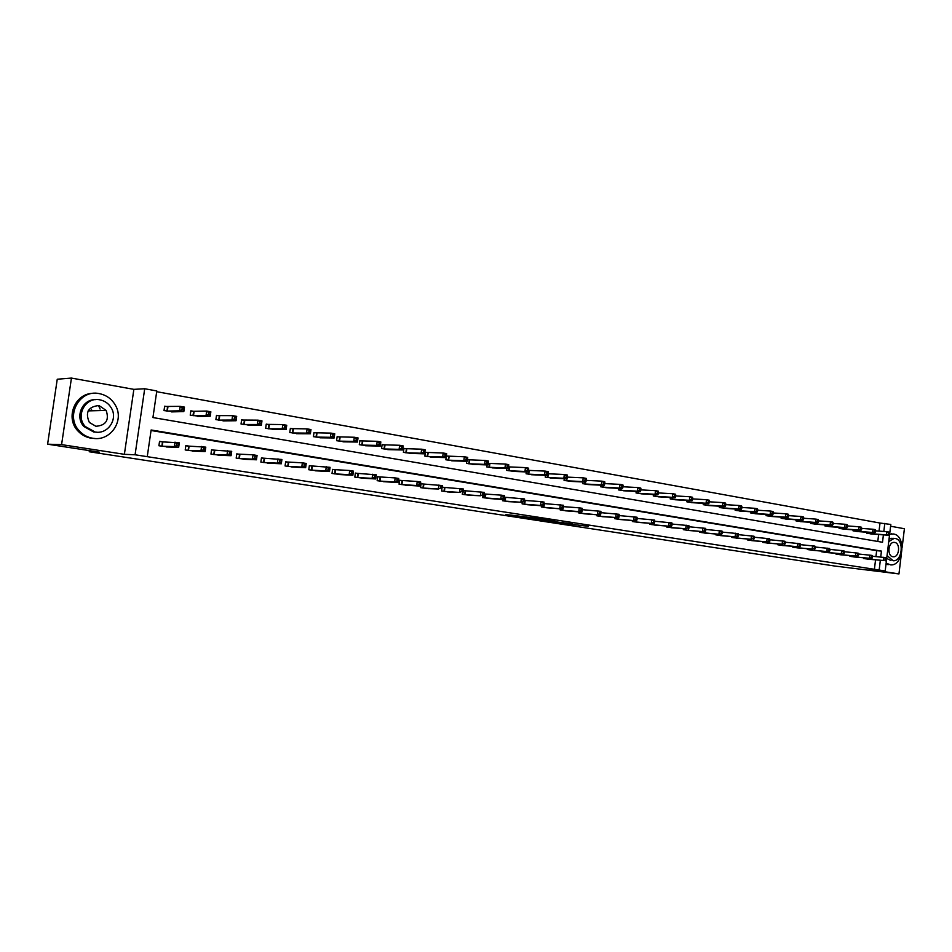 <?xml version="1.0" encoding="UTF-8"?>
<svg xmlns="http://www.w3.org/2000/svg" width="952" height="952" viewBox="0 0 952 952"><rect width="100%" height="100%" fill="white"/><g stroke="black" fill="none" stroke-linecap="round" stroke-linejoin="round"><path stroke-width="1.43" d="M559.062 522.803L588.312 526.313L559.062 522.803M91.285 409.312L91.689 410.026M511.545 515.151L505.905 514.675L519.792 516.805L536.595 518.34L511.545 515.151M47.6 444.191L57.251 379.229L71.448 378.075L61.582 444.62L47.6 444.191L99.555 452.176L89.214 451.748L834.69 566.035L898.962 573.925L869.057 569.308L885.193 570.962L135.077 454.782L144.704 388.749L156.794 390.951L152.939 417.559L882.516 542.271L883.408 534.869M61.582 444.62L124.379 454.318L135.077 454.782M541.771 520.137L572.568 523.886L541.771 520.137M537.809 519.578L523.636 517.352L538.475 518.638L554.933 521.149L537.82 519.471M898.962 573.925L901.246 554.897M902.163 547.281L904.4 528.729L890.596 526.23M89.381 450.617L89.214 451.748M874.376 569.546L875.542 559.907M875.947 556.575L876.661 550.673L151.047 430.494M868.914 559.264L863.666 558.527L863.738 557.884M855.241 557.075L849.91 556.325L849.993 555.67M841.354 554.849L835.939 554.088L836.023 553.409M827.252 552.6L821.754 551.827L821.838 551.125M812.925 550.304L807.344 549.518L807.427 548.804M798.371 547.971L792.707 547.174L792.79 546.436M783.591 545.603L777.82 544.794L777.915 544.032M768.562 543.187L762.707 542.378L762.802 541.593M753.294 540.748L747.344 539.915L747.451 539.118M737.776 538.261L731.731 537.416L731.838 536.595M722.009 535.738L715.856 534.881L715.963 534.024M705.967 533.168L699.708 532.299L699.827 531.418M689.664 530.55L683.298 529.669L683.417 528.765M673.076 527.896L666.602 527.003L666.721 526.063M656.214 525.183L649.621 524.278L649.752 523.326M639.054 522.434L632.354 521.517L632.485 520.53M621.596 519.637L614.778 518.709L614.909 517.674M603.83 516.793L596.892 515.841L597.035 514.782M585.754 513.89L578.697 512.926L578.84 511.831M567.356 510.938L560.169 509.963L560.312 508.832M548.614 507.94L541.295 506.952L541.45 505.774M529.55 504.881L522.089 503.87L522.255 502.656M510.117 501.763L502.525 500.74L502.704 499.479M485.199 494.064L484.116 493.886M490.339 498.598L482.604 497.563L482.783 496.23M464.945 490.78L463.327 490.518M470.181 495.361L462.303 494.314L462.493 492.934M444.31 487.448L442.144 487.091L441.621 490.994L449.653 492.065M423.283 484.044L421.07 483.687L420.534 487.626L428.721 488.709M401.839 480.57L399.59 480.213L399.055 484.187L407.397 485.282M379.991 477.035L377.694 476.666L377.147 480.689L385.655 481.795M357.702 473.43L355.37 473.049L354.81 477.107L363.485 478.237M334.973 469.752L332.593 469.36L332.022 473.465L340.875 474.608M311.792 466.004L309.364 465.611L308.781 469.741L317.813 470.907M288.147 462.172L285.659 461.768L285.076 465.956L294.287 467.123M264.001 458.269L261.467 457.852L260.872 462.077L270.285 463.267M239.368 454.282L236.786 453.866L236.179 458.126L245.783 459.328M214.212 450.213L211.57 449.784L210.963 454.092L220.769 455.318M189.091 446.143L205.787 447.131L205.156 451.545L192.494 451.141M188.532 446.048L185.83 445.619L185.212 449.975L195.231 451.2M162.851 441.895L179.321 442.823L178.667 447.297L166.445 446.976M162.304 441.811L159.543 441.359L158.913 445.762L169.147 447.012M879.029 531.109L880.005 523.041L156.687 391.688M877.78 541.462L878.625 534.5M871.972 533.989L866.736 533.227L866.856 532.251M858.335 531.609L853.016 530.823L853.135 529.836M844.495 529.181L839.081 528.396L839.212 527.372M830.43 526.718L824.932 525.932L825.063 524.873M816.138 524.231L810.557 523.422L810.699 522.339M801.62 521.684L795.955 520.875L796.098 519.768M786.876 519.114L781.128 518.281L781.259 517.138M771.893 516.496L766.051 515.651L766.193 514.485M756.673 513.83L750.723 512.973L750.878 511.771M741.192 511.117L735.146 510.26L735.301 509.022M725.46 508.368L719.319 507.499L719.474 506.214M709.466 505.572L703.219 504.691L703.385 503.37M693.199 502.727L686.844 501.835L687.023 500.466M676.658 499.836L670.196 498.919L670.375 497.527M659.843 496.896L653.262 495.968L653.453 494.528M642.731 493.898L636.043 492.969L636.233 491.47M625.321 490.851L618.514 489.911L618.717 488.364M607.614 487.757L600.676 486.793L600.89 485.199M589.585 484.604L582.529 483.628L582.743 481.974M571.236 481.391L564.048 480.403L564.274 478.689M552.553 478.118L545.246 477.119L545.484 475.345M528.586 470.371L528.098 474.132M533.537 474.798L526.087 473.775L526.337 471.93M514.163 471.407L506.583 470.371L506.845 468.455M489.304 463.445L488.221 463.255M494.445 467.944L486.71 466.908L486.984 464.909M469.11 459.887L467.492 459.602M474.346 464.433L466.48 463.374L466.754 461.303M448.535 456.258L446.381 455.877L445.845 459.78L453.878 460.839M427.567 452.557L425.365 452.176L424.83 456.103L433.005 457.186M406.195 448.785L403.957 448.392L403.41 452.367L411.74 453.461M384.406 444.953L382.121 444.548L381.562 448.559L390.07 449.665M362.188 441.026L359.856 440.621L359.297 444.667L367.972 445.798M339.531 437.039L337.151 436.611L336.58 440.705L345.433 441.835M316.421 432.958L313.993 432.529L313.41 436.659L322.442 437.813M292.835 428.805L290.36 428.364L289.777 432.541L298.988 433.695M268.773 424.556L266.251 424.116L265.656 428.329L275.057 429.495M244.212 420.225L241.63 419.772L241.035 424.033L250.626 425.211M219.138 415.81L216.509 415.346L215.89 419.642L225.695 420.832M194.101 411.395L190.816 411.085M193.542 411.3L190.852 410.824L190.221 415.167L200.241 416.357M167.385 406.683L164.648 406.195L164.006 410.586L174.24 411.788M124.379 454.318L133.863 389.356L71.448 378.075M133.863 389.356L144.704 388.749M880.005 523.041L890.81 524.457L885.193 570.962M880.731 557.015L881.445 551.101L151.13 429.983L147.251 456.662M879.16 570.034L880.326 560.359M883.825 531.466L884.801 523.374M876.661 550.673L881.445 551.101M555.421 522.208L569.986 523.552L555.421 522.208M534.512 518.852L544.282 520.113L534.584 518.304M870.556 533.893L888.513 535.262L886.336 534.881L886.717 531.68L875.661 530.859M888.525 532.846L886.717 531.68L888.906 532.061L889.406 533.001L888.525 532.846L888.383 534.131L889.251 534.286L889.406 533.001M888.383 534.131L886.336 534.881L868.153 533.465M889.251 534.286L888.513 535.262M865.082 558.753L883.242 560.49L867.486 559.145M872.496 556.254L885.812 557.646L886.312 558.622L885.431 558.479L885.277 559.752L886.157 559.895L886.312 558.622M885.277 559.752L883.242 560.49L883.623 557.289L885.431 558.479M885.419 560.847L886.157 559.895M886.122 563.203L890.763 564.905C903.674 565.881 906.316 535.488 893.464 533.989L889.608 534.334M886.003 564.227L888.264 564.667M891.143 533.81L892 533.882M892.952 538.297L894.118 538.392L888.74 541.593M890.953 560.561L886.705 558.431M887.05 555.599L893.226 560.764C902.508 561.418 904.376 539.522 895.13 538.475L894.118 538.392M894.654 542.426L894.023 542.366C888.073 542.081 886.99 556.158 892.928 556.741L893.452 556.789C899.426 557.182 900.604 543.08 894.654 542.426M889.037 539.106L891.941 538.225M92.749 438.253C110.206 441.716 124.522 420.974 115.585 405.576C111.967 399.09 106.553 395.104 99.317 393.628C79.254 388.999 64.653 416.607 79.659 431.256C83.288 435.052 87.644 437.385 92.749 438.253M93.498 393.378C75.053 392.855 64.748 418.059 78.195 431.244C81.812 435.04 86.168 437.361 91.261 438.217L95.057 438.491M96.771 432.196L93.677 431.994L83.859 426.496C74.637 416.714 82.467 399.007 95.652 399.638M95.057 432.006C107.885 434.624 118.286 419.011 111.265 407.896C108.611 403.493 104.791 400.804 99.793 399.816C85.609 396.591 75.053 415.762 85.228 426.496L95.057 432.006M98.948 405.528C88.167 406.671 84.966 412.311 89.357 422.45L95.89 426.282C105.969 425.449 109.397 420.165 106.172 410.431L98.948 405.528M100.091 409.062L98.782 406.123M105.255 410.455L104.827 409.681M90.166 410.836L89.738 410.086M856.895 531.502L874.817 532.858L872.603 532.465L872.996 529.241L861.738 528.419M874.805 530.419L872.996 529.241L875.209 529.633L875.697 530.585L874.805 530.419L874.65 531.716L875.542 531.87L875.697 530.585M874.65 531.716L872.603 532.465L854.456 531.073M875.542 531.87L874.817 532.858M843.02 529.086L860.905 530.419L858.644 530.026L859.049 526.777L847.589 525.944M860.87 527.955L859.049 526.777L861.298 527.17L861.774 528.122L860.87 527.955L860.715 529.264L861.608 529.419L861.774 528.122M860.715 529.264L858.644 530.026L840.545 528.646M861.608 529.419L860.905 530.419M851.35 556.563L869.473 558.277L853.789 556.944M858.549 554.005L872.08 555.409L872.567 556.385L871.675 556.242L871.52 557.539L872.413 557.682L872.567 556.385M871.52 557.539L869.473 558.277L869.866 555.052L871.675 556.242M871.687 558.634L872.413 557.682M837.403 554.326L855.479 556.028L839.89 554.718M844.376 551.72L858.133 553.148L858.609 554.123L857.704 553.981L857.55 555.29L858.442 555.433L858.609 554.123M857.55 555.29L855.479 556.028L855.884 552.779L857.704 553.981M857.74 556.396L858.442 555.433M828.93 526.623L846.768 527.932L844.483 527.539L844.876 524.255L833.214 523.422M846.709 525.456L844.876 524.255L847.161 524.659L847.625 525.611L846.709 525.456L846.554 526.765L847.458 526.92L847.625 525.611M846.554 526.765L844.483 527.539L826.419 526.182M847.458 526.92L846.768 527.932M814.626 524.124L832.405 525.409L830.084 525.004L830.489 521.708L818.601 520.875M832.322 522.91L830.489 521.708L832.81 522.112L833.25 523.076L832.322 522.91L832.167 524.231L833.095 524.397L833.25 523.076M832.167 524.231L830.084 525.004L812.068 523.683M833.095 524.397L832.405 525.409M800.085 521.589L817.816 522.85L815.447 522.434L815.864 519.114L803.762 518.269M817.708 520.327L815.864 519.114L818.22 519.53L818.649 520.494L817.708 520.327L817.542 521.66L818.482 521.815L818.649 520.494M817.542 521.66L815.447 522.434L797.49 521.137M818.482 521.815L817.816 522.85M823.242 552.065L841.27 553.755L825.765 552.469M829.977 549.411L843.972 550.839L844.424 551.827L843.508 551.684L843.341 552.993L844.257 553.148L844.424 551.827M843.341 552.993L841.27 553.755L841.675 550.47L843.508 551.684M843.567 554.123L844.257 553.148M808.843 549.756L829.168 551.803L811.413 550.173M815.34 547.055L829.573 548.507L830.013 549.494L829.085 549.34L828.918 550.673L829.846 550.815L830.013 549.494M828.918 550.673L826.836 551.434L827.24 548.126L829.085 549.34M829.168 551.803L829.846 550.815M794.23 547.424L812.175 549.078L796.836 547.84M800.465 544.663L814.948 546.127L815.376 547.126L814.424 546.972L814.257 548.304L815.209 548.459L815.376 547.126M814.257 548.304L812.175 549.078L812.58 545.746L814.424 546.972M814.543 549.459L815.209 548.459M785.317 519.018L802.988 520.244L800.584 519.828L801.001 516.472L788.673 515.639M802.845 517.698L801.001 516.472L803.393 516.9L803.809 517.864L802.845 517.698L802.679 519.042L803.643 519.209L803.809 517.864M802.679 519.042L800.584 519.828L782.675 518.554M803.643 519.209L802.988 520.244M779.379 545.044L797.264 546.674L782.032 545.46M785.352 542.235L800.085 543.711L800.489 544.711L799.525 544.556L799.359 545.901L800.323 546.055L800.489 544.711M799.359 545.901L797.264 546.674L797.681 543.318L799.525 544.556M799.668 547.067L800.323 546.055M770.299 516.389L787.911 517.602L785.471 517.174L785.9 513.794L773.333 512.961M787.744 515.02L785.9 513.794L788.327 514.235L788.72 515.199L787.744 515.02L787.578 516.377L788.553 516.555L788.72 515.199M787.578 516.377L785.471 517.174L767.621 515.924M788.553 516.555L787.911 517.602M764.289 542.628L782.116 544.246L766.979 543.057M722.294 532.097L738.133 533.644L738.466 534.667L737.443 534.5L737.264 535.881L738.288 536.047L738.466 534.667L754.008 536.226L754.365 537.237L753.353 537.071L753.175 538.451L754.186 538.618L754.365 537.237L769.621 538.761L769.989 539.772L769.002 539.606L768.823 540.974L769.823 541.141L769.989 539.772L784.972 541.26L785.364 542.259L784.388 542.105L784.222 543.461L785.198 543.616L785.364 542.259M784.222 543.461L782.116 544.246L782.532 540.855L784.388 542.105M784.555 544.639L785.198 543.616M755.055 513.735L772.596 514.913L770.108 514.485L770.537 511.069L757.744 510.236M772.405 512.307L770.537 511.069L773.012 511.51L773.393 512.485L772.405 512.307L772.227 513.675L773.226 513.854L773.393 512.485M772.227 513.675L770.108 514.485L752.318 513.259M773.226 513.854L772.596 514.913M748.95 540.177L769.192 542.164L751.687 540.617M768.823 540.974L766.705 541.771L767.133 538.356L769.002 539.606M769.192 542.164L769.823 541.141M739.549 511.022L757.018 512.188L754.496 511.736L754.924 508.308L741.882 507.464M756.792 509.546L754.924 508.308L757.447 508.749L757.804 509.725L756.792 509.546L756.626 510.926L757.637 511.105L757.804 509.725M756.626 510.926L754.496 511.736L736.777 510.546M757.637 511.105L757.018 512.188M733.361 537.678L751.057 539.26L736.146 538.118M753.175 538.451L751.057 539.26L751.485 535.809L753.353 537.071M753.579 539.665L754.186 538.618M723.782 508.273L741.18 509.403L738.621 508.951L739.049 505.488L725.757 504.655M740.93 506.738L739.049 505.488L741.62 505.94L741.953 506.928L740.93 506.738L740.751 508.13L741.775 508.308L741.953 506.928M740.751 508.13L738.621 508.951L720.973 507.785M741.775 508.308L741.18 509.403M717.51 535.143L737.705 537.106L720.343 535.595M737.264 535.881L735.134 536.702L735.563 533.227L737.443 534.5M737.705 537.106L738.288 536.047M707.764 505.476L725.079 506.571L722.473 506.119L722.913 502.62L709.359 501.799M724.793 503.894L722.913 502.62L725.519 503.084L725.841 504.072L724.793 503.894L724.615 505.286L725.662 505.476L725.841 504.072M724.615 505.286L722.473 506.119L704.896 504.976M725.662 505.476L725.079 506.571M701.398 532.561L721.557 534.512L704.278 533.025M705.86 529.467L721.997 531.026L722.306 532.049L721.259 531.87L721.081 533.275L722.128 533.441L722.306 532.049M721.081 533.275L718.938 534.096L719.379 530.597L721.259 531.87M721.557 534.512L722.128 533.441M691.473 502.632L708.704 503.703L706.051 503.239L706.491 499.717L692.675 498.896M708.383 500.99L706.491 499.717L709.145 500.181L709.442 501.168L708.383 500.99L708.205 502.394L709.264 502.585L709.442 501.168M708.205 502.394L706.051 503.239L688.558 502.132M709.264 502.585L708.704 503.703M685.012 529.943L705.123 531.87L687.939 530.407M689.129 526.777L705.575 528.348L705.86 529.383L704.801 529.205L704.623 530.621L705.682 530.799L705.86 529.383M704.623 530.621L702.469 531.454L702.921 527.92L704.801 529.205M705.123 531.87L705.682 530.799M674.908 499.74L692.044 500.776L689.343 500.3L689.795 496.754L675.706 495.933M691.688 498.027L689.795 496.754L692.485 497.23L692.77 498.229L691.688 498.027L691.509 499.455L692.58 499.645L692.77 498.229M691.509 499.455L689.343 500.3L671.945 499.229M692.58 499.645L692.044 500.776M668.352 527.277L685.714 528.753L671.327 527.753M672.112 524.052L688.879 525.635L689.141 526.67L688.058 526.504L687.879 527.92L688.962 528.098L689.141 526.67M687.879 527.92L685.714 528.753L686.166 525.195L688.058 526.504M688.427 529.193L688.962 528.098M658.046 496.801L675.087 497.801L672.35 497.325L672.802 493.743L658.439 492.934M674.706 495.028L672.802 493.743L675.551 494.219L675.801 495.218L674.706 495.028L674.516 496.468L675.611 496.658L675.801 495.218M674.516 496.468L672.35 497.325L655.036 496.278M675.611 496.658L675.087 497.801M651.406 524.564L671.422 526.456L654.429 525.052M654.798 521.279L671.886 522.874L672.124 523.921L671.029 523.743L670.851 525.171L671.945 525.349L672.124 523.921M670.851 525.171L668.673 526.016L669.137 522.434L671.029 523.743M671.422 526.456L671.945 525.349M640.91 493.814L657.844 494.778L655.047 494.29L655.511 490.673L640.863 489.875M657.416 491.97L655.511 490.673L658.308 491.172L658.534 492.172L657.416 491.97L657.237 493.422L658.356 493.612L658.534 492.172M657.237 493.422L655.047 494.29L637.84 493.279M658.356 493.612L657.844 494.778M634.163 521.803L654.131 523.683L637.233 522.303M637.174 518.447L654.595 520.066L654.821 521.113L653.703 520.934L653.512 522.374L654.631 522.565L654.821 521.113M653.512 522.374L651.335 523.231L651.799 519.613L653.703 520.934M654.131 523.683L654.631 522.565M623.465 490.768L640.291 491.696L637.447 491.196L637.923 487.555L622.977 486.769M639.827 488.864L637.923 487.555L640.767 488.055L640.97 489.066L639.827 488.864L639.637 490.316L640.779 490.518L640.97 489.066M639.637 490.316L637.447 491.196L620.347 490.22M640.779 490.518L640.291 491.696M616.61 518.995L636.531 520.851L619.74 519.495M619.24 515.579L636.995 517.21L637.197 518.257L636.055 518.078L635.876 519.53L637.007 519.721L637.197 518.257M635.876 519.53L633.675 520.399L634.151 516.746L636.055 518.078M636.531 520.851L637.007 519.721M605.722 487.674L622.429 488.566L619.538 488.055L620.014 484.378L604.758 483.604M621.93 485.698L620.014 484.378L622.906 484.889L623.084 485.901L621.93 485.698L621.739 487.162L622.894 487.364L623.084 485.901M621.739 487.162L619.538 488.055L602.545 487.115M622.894 487.364L622.429 488.566M598.76 516.139L615.718 517.507L601.95 516.65M600.974 512.664L619.097 514.294L619.264 515.353L618.11 515.163L617.919 516.638L619.074 516.829L619.264 515.353M617.919 516.638L615.718 517.507L616.194 513.83L618.11 515.163M618.61 517.971L619.074 516.829M587.658 484.52L604.246 485.365L601.295 484.854L601.783 481.141L586.218 480.379M603.699 482.474L601.783 481.141L604.722 481.664L604.877 482.676L603.699 482.474L603.508 483.949L604.687 484.163L604.877 482.676M603.508 483.949L601.295 484.854L584.433 483.961M604.687 484.163L604.246 485.365M580.601 513.235L600.379 515.044L583.838 513.759M582.386 509.689L600.867 511.331L601.01 512.39L599.831 512.2L599.629 513.687L600.819 513.878L601.01 512.39M599.629 513.687L597.428 514.568L597.915 510.855L599.831 512.2M600.379 515.044L600.819 513.878M569.272 481.307L585.73 482.117L582.731 481.593L583.219 477.844L567.332 477.107M585.147 479.189L583.219 477.844L586.218 478.38L586.349 479.403L585.147 479.189L584.944 480.689L586.146 480.903L586.349 479.403M584.944 480.689L582.731 481.593L565.988 480.736M586.146 480.903L585.73 482.117M565.452 510.808L581.815 512.069L578.804 511.581L579.292 507.832L582.303 508.32L582.422 509.38L581.22 509.189L581.017 510.688L582.231 510.879L582.422 509.38M562.096 510.272L578.804 511.581L581.017 510.688M563.453 506.654L579.292 507.832L581.22 509.189M581.815 512.069L582.231 510.879M550.565 478.047L566.88 478.808L563.822 478.273L564.322 474.501L548.102 473.775M566.25 475.845L564.322 474.501L567.368 475.036L567.475 476.06L566.25 475.845L566.047 477.357L567.273 477.571L567.475 476.06M566.047 477.357L563.822 478.273L547.21 477.464M567.273 477.571L566.595 480.784M543.271 507.261L562.906 509.022L546.626 507.797M544.163 503.572L563.405 505.25L563.489 506.321L562.263 506.119L562.073 507.63L563.298 507.832L563.489 506.321M562.073 507.63L559.835 508.535L560.335 504.75L562.263 506.119M562.906 509.022L563.298 507.832M531.502 474.727L547.674 475.441L544.568 474.893L545.068 471.085L528.788 470.395M547.007 472.442L545.068 471.085L548.173 471.633L548.245 472.656L547.007 472.442L546.805 473.965L548.043 474.191L548.245 472.656M546.805 473.965L544.568 474.893L528.289 474.144M548.043 474.191L547.674 475.441M543.473 507.285L543.652 505.905L527.527 504.738M544.008 504.715L543.64 505.928L540.522 505.429L541.034 501.609L544.151 502.12L542.759 504.524L544.008 504.715L544.211 503.192M524.1 504.191L540.522 505.429L542.759 504.524M524.516 500.431L541.034 501.609L542.961 502.989M512.093 471.335L528.11 472.013L524.945 471.454L525.456 467.599L508.546 466.885M527.396 468.967L525.456 467.599L528.622 468.17L528.669 469.193L527.396 468.967L527.194 470.514L528.455 470.74L528.669 469.193M527.194 470.514L524.945 471.454L508.63 470.728M528.455 470.74L528.11 472.013M504.572 501.073L520.851 502.263L508.059 501.633M504.5 497.218L524.54 498.931L524.576 500.014L523.303 499.8L523.1 501.347L524.362 501.549L524.576 500.014M523.1 501.347L520.851 502.263L521.363 498.408L523.303 499.8M524.028 502.775L524.362 501.549M492.339 467.884L508.19 468.515L504.953 467.944L505.476 464.064L488.209 463.35M507.416 465.445L505.476 464.064L508.701 464.635L508.713 465.671L507.416 465.445L507.214 466.992L508.499 467.218L508.713 465.671M507.214 466.992L504.953 467.944L488.792 467.265M508.499 467.218L508.19 468.515M488.281 498.455L504.036 499.574L500.8 499.05L501.323 495.159L504.56 495.683L504.56 496.765L503.263 496.563L503.061 498.11L504.358 498.324L504.56 496.765M484.687 497.896L500.8 499.05L503.061 498.11M484.104 493.945L501.323 495.159L503.263 496.563M504.036 499.574L504.358 498.324M472.192 464.374L487.876 464.945L484.592 464.374L485.115 460.447L467.48 459.745M487.067 461.839L485.115 460.447L488.4 461.03L488.376 462.065L487.067 461.839L486.853 463.41L488.174 463.636L488.376 462.065M486.853 463.41L484.592 464.374L468.598 463.743M488.174 463.636L487.876 464.945M464.433 494.647L480.379 495.766L468.039 495.23M463.315 490.613L484.199 492.374L484.163 493.469L482.854 493.255L482.64 494.826L483.961 495.04L484.163 493.469M482.64 494.826L480.379 495.766L480.903 491.839L482.854 493.255M483.675 496.301L483.961 495.04M451.676 460.792L467.182 461.315L463.826 460.72L464.362 456.77L446.357 456.067M466.313 458.174L464.362 456.77L467.718 457.365L467.658 458.4L466.313 458.174L466.099 459.757L467.444 459.983L467.658 458.4M466.099 459.757L463.826 460.72L448.011 460.149M467.444 459.983L467.182 461.315M443.787 491.351L459.554 492.422L447.464 491.934M442.133 487.222L463.445 489.007L463.386 490.101L462.041 489.875L461.827 491.47L463.172 491.684L463.386 490.101M461.827 491.47L459.554 492.422L460.09 488.459L462.041 489.875M462.91 492.957L463.172 491.684M430.78 457.138L446.083 457.615L442.668 457.008L443.204 453.021L425.342 452.367M445.167 454.425L443.204 453.021L446.631 453.616L446.536 454.663L445.167 454.425L444.953 456.032L446.321 456.27L446.536 454.663M444.953 456.032L442.668 457.008L427.031 456.496M446.321 456.27L446.083 457.615M422.748 487.983L438.325 489.007L426.496 488.578M421.058 483.818L442.299 485.568L442.192 486.662L440.824 486.436L440.609 488.043L441.978 488.269L442.192 486.662M440.609 488.043L438.325 489.007L438.872 485.008L440.824 486.436M441.752 489.566L441.978 488.269M409.467 453.426L424.58 453.83L421.093 453.223L421.641 449.189L403.922 448.594M423.604 450.617L421.641 449.189L425.127 449.808L424.997 450.855L423.604 450.617L423.378 452.224L424.77 452.474L424.997 450.855M423.378 452.224L421.093 453.223L405.647 452.759M424.77 452.474L424.58 453.83M405.159 485.151L420.177 486.091L416.678 485.532L417.238 481.486L420.724 482.057L420.594 483.164L419.189 482.938L418.975 484.556L420.368 484.782L420.594 483.164M401.304 484.544L416.678 485.532L418.975 484.556M399.578 480.343L417.238 481.486L419.189 482.938M420.177 486.091L420.368 484.782M387.75 449.63L402.637 449.987L399.09 449.356L399.638 445.286L382.097 444.751M401.613 446.726L399.638 445.286L403.196 445.917L402.637 449.987L403.029 446.976L401.613 446.726L401.387 448.356L402.803 448.606M401.387 448.356L399.09 449.356L383.858 448.951M403.029 446.976L403.196 445.917M383.37 481.664L398.174 482.557L394.616 481.986L395.175 477.904L398.733 478.487L398.174 482.557L398.567 479.594L397.139 479.368L396.913 480.998L398.341 481.224M379.432 481.046L394.616 481.986L396.913 480.998M377.682 476.797L395.175 477.904L397.139 479.368M398.733 478.487L398.567 479.594M365.592 445.774L380.264 446.06L376.635 445.417L377.206 441.312L359.832 440.835M379.17 442.751L377.206 441.312L380.836 441.954L380.264 446.06L380.622 443.013L379.17 442.751L378.944 444.405L380.395 444.655M378.944 444.405L376.635 445.417L361.629 445.072M380.622 443.013L380.836 441.954M355.346 473.192L376.302 474.834L375.731 478.951L361.129 478.118M375.862 477.606L375.731 478.951L372.101 478.368L372.672 474.251L374.636 475.714L374.41 477.368L375.862 477.606L376.088 475.952L374.636 475.714M357.143 477.487L372.101 478.368L374.41 477.368M376.302 474.834L376.088 475.952M343.006 441.823L357.44 442.049L353.739 441.407L354.322 437.254L337.127 436.837M356.286 438.705L354.322 437.254L358.023 437.908L357.44 442.049L357.773 438.967L356.286 438.705L356.06 440.371L357.535 440.633M356.06 440.371L353.739 441.407L338.96 441.121M357.773 438.967L358.023 437.908M338.495 474.489L352.847 475.274L349.134 474.679L349.705 470.514L353.418 471.121L352.847 475.274L353.168 472.24L351.681 472.002L351.443 473.668L352.93 473.906M334.414 473.846L349.134 474.679L351.443 473.668M332.569 469.514L349.705 470.514L351.681 472.002M353.418 471.121L353.168 472.24M319.967 437.801L334.152 437.968L330.38 437.301L330.963 433.112L313.958 432.755M332.938 434.576L330.963 433.112L334.735 433.779L334.152 437.968L334.45 434.838L332.938 434.576L332.7 436.254L334.212 436.528M332.7 436.254L330.38 437.301L315.838 437.087M334.45 434.838L334.735 433.779M309.34 465.754L330.07 467.325L329.487 471.526L315.362 470.8M329.535 470.133L329.487 471.526L325.691 470.919L326.286 466.706L328.25 468.205L328.023 469.883L329.535 470.133L329.773 468.443L328.25 468.205M311.221 470.133L325.691 470.919L328.023 469.883M330.07 467.325L329.773 468.443M296.465 433.707L310.388 433.791L306.532 433.112L307.127 428.876L290.324 428.602M309.102 430.363L307.127 428.876L310.983 429.566L310.388 433.791L310.649 430.637L309.102 430.363L308.865 432.053L310.411 432.327M308.865 432.053L306.532 433.112L292.252 432.97M310.649 430.637L310.983 429.566M291.8 467.015L305.64 467.694L301.772 467.075L302.367 462.827L306.235 463.445L305.64 467.694L305.889 464.576L304.342 464.326L304.104 466.028L305.651 466.278M287.552 466.349L301.772 467.075L304.104 466.028M285.636 461.922L302.367 462.827L304.342 464.326M306.235 463.445L305.889 464.576M272.474 429.519L286.124 429.542L282.197 428.84L282.792 424.568L266.215 424.354M284.779 426.056L282.792 424.568L286.73 425.258L286.124 429.542L286.35 426.329L284.779 426.056L284.529 427.769L286.112 428.043M284.529 427.769L282.197 428.84L268.178 428.769M286.35 426.329L286.73 425.258M261.443 458.019L281.911 459.495L281.304 463.779L267.714 463.172M281.28 462.351L281.304 463.779L277.353 463.148L277.96 458.852L279.936 460.375L279.698 462.089L281.28 462.351L281.518 460.637L279.936 460.375M263.406 462.482L277.353 463.148L279.698 462.089M281.911 459.495L281.518 460.637M247.996 425.247L261.36 425.187L257.337 424.485L257.956 420.153L241.606 420.022M259.932 421.665L257.956 420.153L261.967 420.867L261.36 425.187L261.538 421.95L259.932 421.665L259.694 423.39L261.3 423.676M259.694 423.39L257.337 424.485L243.605 424.485M261.538 421.95L261.967 420.867M243.176 459.233L256.457 459.792L252.423 459.138L253.042 454.806L257.064 455.461L256.457 459.792L256.635 456.603L255.017 456.341L254.767 458.079L256.385 458.34M238.762 458.543L252.423 459.138L254.767 458.079M236.762 454.033L253.042 454.806L255.017 456.341M257.064 455.461L256.635 456.603M223.006 420.891L236.06 420.748L231.955 420.034L232.585 415.655L216.473 415.596M234.561 417.178L232.585 415.655L236.679 416.381L236.06 420.748L236.203 417.464L234.561 417.178L234.311 418.928L235.953 419.213M234.311 418.928L231.955 420.034L218.52 420.106M236.203 417.464L236.679 416.381M211.546 449.951L231.705 451.343L231.074 455.71L218.091 455.234M230.967 454.235L231.074 455.71L226.957 455.056L227.587 450.665L229.563 452.212L229.313 453.973L230.967 454.235L231.217 452.486L229.563 452.212M213.593 454.52L226.957 455.056L229.313 453.973M231.705 451.343L231.217 452.486M210.071 414.655L210.321 412.882L208.643 412.597L208.393 414.358L210.071 414.655L210.225 416.214L206.037 415.477L206.667 411.062L210.856 411.8L210.225 416.214L197.504 416.405M208.643 412.597L206.667 411.062L193.732 411.312L192.911 415.631M208.393 414.358L206.037 415.477L193.113 415.655M210.321 412.882L210.856 411.8M205.001 450.046L205.156 451.545L200.943 450.867L201.586 446.44L203.561 447.999L203.311 449.772L205.001 450.046L205.251 448.273L203.561 447.999M187.901 450.403L200.943 450.867L203.311 449.772M185.807 445.798L188.734 446.072L188.103 450.427M188.46 450.451L189.091 446.095L188.472 450.451M205.787 447.131L205.251 448.273M171.527 411.907L183.819 411.585L179.535 410.824L166.755 411.074M181.915 409.693L183.629 410.003L183.879 408.206L182.165 407.908L181.915 409.693L179.535 410.824L180.19 406.361L164.601 406.468M182.165 407.908L180.19 406.361L184.474 407.123L183.819 411.585L183.629 410.003M183.879 408.206L184.474 407.123M178.464 445.774L178.667 447.297L174.371 446.607L175.013 442.121L177.001 443.703L176.739 445.488L178.464 445.774L178.726 443.977L177.001 443.703M161.661 446.202L174.371 446.607L176.739 445.488M162.197 446.25L162.863 441.847L162.197 446.25M159.519 441.549L162.495 441.823L161.864 446.226M179.321 442.823L178.726 443.977M868.89 532.406L868.759 533.525M868.474 532.37L868.343 533.489M865.273 558.776L865.356 558.039M865.689 558.824L865.784 558.074M855.205 529.99L855.063 531.133M854.789 529.955L854.646 531.097M841.294 527.527L841.151 528.705M840.878 527.503L840.735 528.669M851.54 556.575L851.635 555.825M851.957 556.622L852.052 555.861M837.593 554.35L837.689 553.564M838.01 554.385L838.105 553.612M827.181 525.028L827.026 526.242M826.752 525.004L826.61 526.206M812.829 522.493L812.675 523.743M812.413 522.47L812.258 523.695M798.252 519.911L798.097 521.196M797.836 519.887L797.681 521.16M823.432 552.077L823.528 551.279M823.849 552.124L823.944 551.327M809.045 549.78L809.14 548.959M809.462 549.828L809.557 548.995M794.42 547.436L794.527 546.603M794.849 547.483L794.944 546.638M783.448 517.293L783.282 518.614M783.032 517.269L782.865 518.566M779.569 545.068L779.676 544.199M779.997 545.103L780.104 544.235M768.407 514.627L768.24 515.984M767.978 514.604L767.812 515.948M764.48 542.652L764.599 541.759M764.896 542.688L765.015 541.795M753.115 511.926L752.937 513.307M752.687 511.89L752.52 513.271M749.141 540.2L749.26 539.272M749.569 540.236L749.676 539.32M737.574 509.165L737.383 510.593M737.145 509.142L736.967 510.558M733.552 537.702L733.671 536.761M733.98 537.737L734.099 536.797M721.771 506.369L721.58 507.844M721.354 506.333L721.164 507.809M717.713 535.167L717.832 534.191M718.129 535.202L718.248 534.227M705.706 503.513L705.515 505.036M705.289 503.489L705.099 505M701.6 532.584L701.719 531.585M702.017 532.632L702.136 531.621M689.367 500.609L689.177 502.18M688.951 500.585L688.76 502.144M685.214 529.966L685.345 528.931M685.63 530.002L685.761 528.967M672.766 497.67L672.552 499.276M672.338 497.634L672.136 499.253M668.542 527.301L668.685 526.23M668.958 527.337L669.101 526.266M655.868 494.659L655.654 496.337M655.452 494.635L655.238 496.301M651.596 524.588L651.739 523.481M652.013 524.623L652.156 523.517M638.673 491.601L638.459 493.326M638.256 491.577L638.042 493.303M634.353 521.827L634.508 520.684M634.77 521.863L634.924 520.72M621.192 488.495L620.966 490.28M620.775 488.471L620.549 490.244M616.813 519.018L616.967 517.84M617.229 519.066L617.384 517.876M603.401 485.33L603.163 487.174M602.985 485.306L602.747 487.138M598.963 516.163L599.117 514.949M599.379 516.21L599.534 514.984M585.29 482.093L585.04 484.009M584.873 482.081L584.623 483.973M580.791 513.259L580.958 511.998M581.208 513.295L581.375 512.033M566.44 478.785L566.19 480.76M562.299 510.296L562.465 508.987M562.715 510.332L562.882 509.022M548.316 473.787L547.817 477.511M547.686 475.405L547.412 477.476M543.878 507.321L544.377 503.596M529.205 470.419L528.705 474.179M524.302 504.215L524.802 500.454M524.707 504.251L525.207 500.49M509.736 466.992L509.237 470.776M509.332 466.956L508.82 470.752M504.774 501.097L505.286 497.301M505.179 501.133L505.69 497.337M489.911 463.493L489.399 467.313M489.507 463.457L488.995 467.289M484.889 497.908L485.401 494.076M485.294 497.944L485.806 494.112M469.717 459.935L469.193 463.791M469.312 459.899L468.789 463.767M464.624 494.671L465.147 490.804M465.028 494.707L465.552 490.839M449.142 456.305L448.606 460.197M448.737 456.27L448.213 460.173M443.977 491.363L444.513 487.46M444.382 491.399L444.917 487.495M428.174 452.605L427.638 456.532M427.769 452.581L427.234 456.508M422.938 487.995L423.485 484.056M423.342 488.031L423.878 484.092M406.79 448.832L406.254 452.807M406.397 448.808L405.849 452.771M401.494 484.568L402.041 480.593M401.899 484.604L402.446 480.629M385.001 444.989L384.453 448.999M384.608 444.965L384.049 448.975M379.634 481.069L380.193 477.059M380.038 481.105L380.586 477.083M362.783 441.073L362.224 445.12M362.391 441.05L361.831 445.096M357.345 477.499L357.904 473.453M357.738 477.535L358.297 473.477M340.126 437.075L339.555 441.157M339.733 437.051L339.162 441.133M334.604 473.87L335.175 469.776M334.997 473.894L335.568 469.8M317.004 432.993L316.433 437.123M316.611 432.981L316.04 437.099M311.411 470.157L311.994 466.016M311.804 470.181L312.387 466.052M293.418 428.84L292.835 433.005M293.037 428.817L292.442 432.981M287.754 466.373L288.337 462.196M288.135 466.397L288.73 462.22M269.356 424.592L268.761 428.805M268.976 424.58L268.381 428.781M263.609 462.505L264.204 458.281M263.99 462.529L264.585 458.317M244.795 420.26L244.188 424.521M244.414 420.248L243.807 424.497M238.964 458.555L239.559 454.294M239.333 458.59L239.94 454.33M219.71 415.845L219.103 420.141M219.341 415.822L218.722 420.118M213.795 454.532L214.414 450.225M214.176 454.568L214.783 450.26M194.113 411.323L193.482 415.667L194.089 411.323M167.957 406.718L167.314 411.097L167.933 406.718M167.588 406.694L166.945 411.085M88.143 410.895L106.172 410.431M83.859 426.496L85.228 426.496M79.659 431.256L78.195 431.244"/></g></svg>
